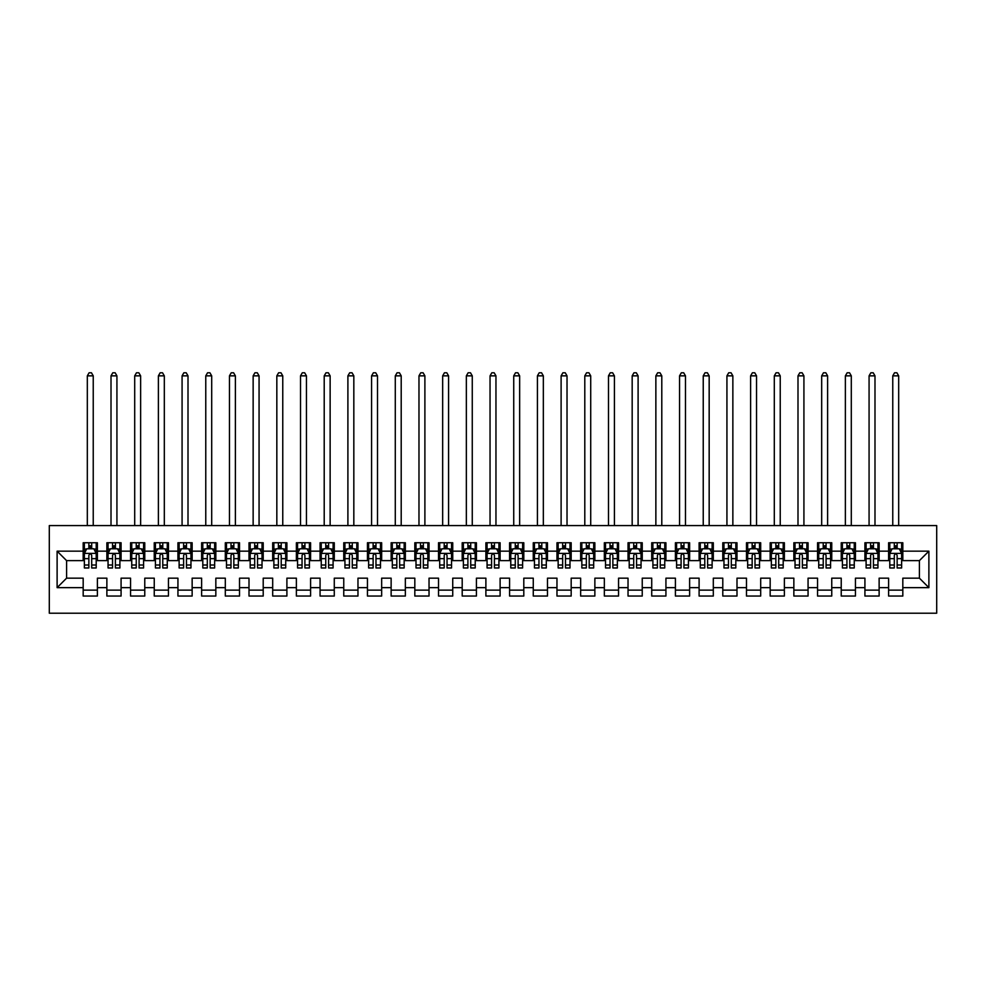 <?xml version="1.0" encoding="UTF-8"?>
<svg xmlns="http://www.w3.org/2000/svg" width="986" height="986" viewBox="0 0 986 986"><rect width="100%" height="100%" fill="white"/><g stroke="black" fill="none" stroke-linecap="round" stroke-linejoin="round"><path stroke-width="1.48" d="M49.3 613.218L936.7 613.218L936.7 525.575L49.3 525.575L49.3 613.218M57.114 587.644L57.114 551.162L83.181 551.162L83.181 560.627L66.592 560.627L66.592 578.166L57.114 587.644L83.181 587.644L83.181 596.049L97.392 596.049L97.392 587.644L106.87 587.644L106.87 596.049L121.081 596.049L121.081 587.644L130.559 587.644L130.559 596.049L144.769 596.049L144.769 587.644L154.247 587.644L154.247 596.049L168.458 596.049L168.458 587.644L177.936 587.644L177.936 596.049L192.147 596.049L192.147 587.644L201.625 587.644L201.625 596.049L215.835 596.049L215.835 587.644L225.313 587.644L225.313 596.049L239.524 596.049L239.524 587.644L249.002 587.644L249.002 596.049L263.213 596.049L263.213 587.644L272.691 587.644L272.691 596.049L286.901 596.049L286.901 587.644L296.379 587.644L296.379 596.049L310.59 596.049L310.59 587.644L320.068 587.644L320.068 596.049L334.279 596.049L334.279 587.644L343.757 587.644L343.757 596.049L357.967 596.049L357.967 587.644L367.445 587.644L367.445 596.049L381.656 596.049L381.656 587.644L391.134 587.644L391.134 596.049L405.345 596.049L405.345 587.644L414.823 587.644L414.823 596.049L429.033 596.049L429.033 587.644L438.511 587.644L438.511 596.049L452.734 596.049L452.734 587.644L462.2 587.644L462.2 596.049L476.423 596.049L476.423 587.644L485.888 587.644L485.888 596.049L500.112 596.049L500.112 587.644L509.577 587.644L509.577 596.049L523.8 596.049L523.8 587.644L533.266 587.644L533.266 596.049L547.489 596.049L547.489 587.644L556.967 587.644L556.967 596.049L571.177 596.049L571.177 587.644L580.655 587.644L580.655 596.049L594.866 596.049L594.866 587.644L604.344 587.644L604.344 596.049L618.555 596.049L618.555 587.644L628.033 587.644L628.033 596.049L642.243 596.049L642.243 587.644L651.721 587.644L651.721 596.049L665.932 596.049L665.932 587.644L675.41 587.644L675.41 596.049L689.621 596.049L689.621 587.644L699.099 587.644L699.099 596.049L713.309 596.049L713.309 587.644L722.787 587.644L722.787 596.049L736.998 596.049L736.998 587.644L746.476 587.644L746.476 596.049L760.687 596.049L760.687 587.644L770.165 587.644L770.165 596.049L784.375 596.049L784.375 587.644L793.853 587.644L793.853 596.049L808.064 596.049L808.064 587.644L817.542 587.644L817.542 596.049L831.753 596.049L831.753 587.644L841.231 587.644L841.231 596.049L855.441 596.049L855.441 587.644L864.919 587.644L864.919 596.049L879.13 596.049L879.13 587.644L888.608 587.644L888.608 596.049L902.819 596.049L902.819 578.166L919.408 578.166L919.408 560.627L902.819 560.627L902.819 551.162L928.886 551.162L928.886 587.644L902.819 587.644M902.819 551.162L902.819 542.744L888.608 542.744L888.608 551.162L879.13 551.162L879.13 542.744L864.919 542.744L864.919 551.162L855.441 551.162L855.441 542.744L841.231 542.744L841.231 551.162L831.753 551.162L831.753 542.744L817.542 542.744L817.542 551.162L808.064 551.162L808.064 542.744L793.853 542.744L793.853 551.162L784.375 551.162L784.375 542.744L770.165 542.744L770.165 551.162L760.687 551.162L760.687 542.744L746.476 542.744L746.476 551.162L736.998 551.162L736.998 542.744L722.787 542.744L722.787 551.162L713.309 551.162L713.309 542.744L699.099 542.744L699.099 551.162L689.621 551.162L689.621 542.744L675.41 542.744L675.41 551.162L665.932 551.162L665.932 542.744L651.721 542.744L651.721 551.162L642.243 551.162L642.243 542.744L628.033 542.744L628.033 551.162L618.555 551.162L618.555 542.744L604.344 542.744L604.344 551.162L594.866 551.162L594.866 542.744L580.655 542.744L580.655 551.162L571.177 551.162L571.177 542.744L556.967 542.744L556.967 551.162L547.489 551.162L547.489 542.744L533.266 542.744L533.266 551.162L523.8 551.162L523.8 542.744L509.577 542.744L509.577 551.162L500.112 551.162L500.112 542.744L485.888 542.744L485.888 551.162L476.423 551.162L476.423 542.744L462.2 542.744L462.2 551.162L452.734 551.162L452.734 542.744L438.511 542.744L438.511 551.162L429.033 551.162L429.033 542.744L414.823 542.744L414.823 551.162L405.345 551.162L405.345 542.744L391.134 542.744L391.134 551.162L381.656 551.162L381.656 542.744L367.445 542.744L367.445 551.162L357.967 551.162L357.967 542.744L343.757 542.744L343.757 551.162L334.279 551.162L334.279 542.744L320.068 542.744L320.068 551.162L310.59 551.162L310.59 542.744L296.379 542.744L296.379 551.162L286.901 551.162L286.901 542.744L272.691 542.744L272.691 551.162L263.213 551.162L263.213 542.744L249.002 542.744L249.002 551.162L239.524 551.162L239.524 542.744L225.313 542.744L225.313 551.162L215.835 551.162L215.835 542.744L201.625 542.744L201.625 551.162L192.147 551.162L192.147 542.744L177.936 542.744L177.936 551.162L168.458 551.162L168.458 542.744L154.247 542.744L154.247 551.162L144.769 551.162L144.769 542.744L130.559 542.744L130.559 551.162L121.081 551.162L121.081 542.744L106.87 542.744L106.87 551.162L97.392 551.162L97.392 542.744L83.181 542.744L83.181 551.162M879.13 587.644L879.13 578.166L888.608 578.166L888.608 587.644M928.886 551.162L919.408 560.627M855.441 587.644L855.441 578.166L864.919 578.166L864.919 587.644M888.608 551.162L888.608 560.627L879.13 560.627L879.13 551.162M831.753 587.644L831.753 578.166L841.231 578.166L841.231 587.644M864.919 551.162L864.919 560.627L855.441 560.627L855.441 551.162M808.064 587.644L808.064 578.166L817.542 578.166L817.542 587.644M841.231 551.162L841.231 560.627L831.753 560.627L831.753 551.162M784.375 587.644L784.375 578.166L793.853 578.166L793.853 587.644M817.542 551.162L817.542 560.627L808.064 560.627L808.064 551.162M760.687 587.644L760.687 578.166L770.165 578.166L770.165 587.644M793.853 551.162L793.853 560.627L784.375 560.627L784.375 551.162M736.998 587.644L736.998 578.166L746.476 578.166L746.476 587.644M770.165 551.162L770.165 560.627L760.687 560.627L760.687 551.162M713.309 587.644L713.309 578.166L722.787 578.166L722.787 587.644M746.476 551.162L746.476 560.627L736.998 560.627L736.998 551.162M689.621 587.644L689.621 578.166L699.099 578.166L699.099 587.644M722.787 551.162L722.787 560.627L713.309 560.627L713.309 551.162M665.932 587.644L665.932 578.166L675.41 578.166L675.41 587.644M699.099 551.162L699.099 560.627L689.621 560.627L689.621 551.162M642.243 587.644L642.243 578.166L651.721 578.166L651.721 587.644M675.41 551.162L675.41 560.627L665.932 560.627L665.932 551.162M618.555 587.644L618.555 578.166L628.033 578.166L628.033 587.644M651.721 551.162L651.721 560.627L642.243 560.627L642.243 551.162M594.866 587.644L594.866 578.166L604.344 578.166L604.344 587.644M628.033 551.162L628.033 560.627L618.555 560.627L618.555 551.162M571.177 587.644L571.177 578.166L580.655 578.166L580.655 587.644M604.344 551.162L604.344 560.627L594.866 560.627L594.866 551.162M547.489 587.644L547.489 578.166L556.967 578.166L556.967 587.644M580.655 551.162L580.655 560.627L571.177 560.627L571.177 551.162M523.8 587.644L523.8 578.166L533.266 578.166L533.266 587.644M556.967 551.162L556.967 560.627L547.489 560.627L547.489 551.162M500.112 587.644L500.112 578.166L509.577 578.166L509.577 587.644M533.266 551.162L533.266 560.627L523.8 560.627L523.8 551.162M476.423 587.644L476.423 578.166L485.888 578.166L485.888 587.644M509.577 551.162L509.577 560.627L500.112 560.627L500.112 551.162M452.734 587.644L452.734 578.166L462.2 578.166L462.2 587.644M485.888 551.162L485.888 560.627L476.423 560.627L476.423 551.162M429.033 587.644L429.033 578.166L438.511 578.166L438.511 587.644M462.2 551.162L462.2 560.627L452.734 560.627L452.734 551.162M405.345 587.644L405.345 578.166L414.823 578.166L414.823 587.644M438.511 551.162L438.511 560.627L429.033 560.627L429.033 551.162M381.656 587.644L381.656 578.166L391.134 578.166L391.134 587.644M414.823 551.162L414.823 560.627L405.345 560.627L405.345 551.162M357.967 587.644L357.967 578.166L367.445 578.166L367.445 587.644M391.134 551.162L391.134 560.627L381.656 560.627L381.656 551.162M334.279 587.644L334.279 578.166L343.757 578.166L343.757 587.644M367.445 551.162L367.445 560.627L357.967 560.627L357.967 551.162M310.59 587.644L310.59 578.166L320.068 578.166L320.068 587.644M343.757 551.162L343.757 560.627L334.279 560.627L334.279 551.162M286.901 587.644L286.901 578.166L296.379 578.166L296.379 587.644M320.068 551.162L320.068 560.627L310.59 560.627L310.59 551.162M263.213 587.644L263.213 578.166L272.691 578.166L272.691 587.644M296.379 551.162L296.379 560.627L286.901 560.627L286.901 551.162M239.524 587.644L239.524 578.166L249.002 578.166L249.002 587.644M272.691 551.162L272.691 560.627L263.213 560.627L263.213 551.162M215.835 587.644L215.835 578.166L225.313 578.166L225.313 587.644M249.002 551.162L249.002 560.627L239.524 560.627L239.524 551.162M192.147 587.644L192.147 578.166L201.625 578.166L201.625 587.644M225.313 551.162L225.313 560.627L215.835 560.627L215.835 551.162M168.458 587.644L168.458 578.166L177.936 578.166L177.936 587.644M201.625 551.162L201.625 560.627L192.147 560.627L192.147 551.162M144.769 587.644L144.769 578.166L154.247 578.166L154.247 587.644M177.936 551.162L177.936 560.627L168.458 560.627L168.458 551.162M121.081 587.644L121.081 578.166L130.559 578.166L130.559 587.644M154.247 551.162L154.247 560.627L144.769 560.627L144.769 551.162M97.392 587.644L97.392 578.166L106.87 578.166L106.87 587.644M130.559 551.162L130.559 560.627L121.081 560.627L121.081 551.162M66.592 578.166L83.181 578.166L83.181 587.644M106.87 551.162L106.87 560.627L97.392 560.627L97.392 551.162M888.608 548.672L889.791 548.672M901.635 548.672L902.819 548.672M864.919 548.672L866.102 548.672M877.947 548.672L879.13 548.672M841.231 548.672L842.414 548.672M854.258 548.672L855.441 548.672M817.542 548.672L818.725 548.672M830.569 548.672L831.753 548.672M793.853 548.672L795.036 548.672M806.881 548.672L808.064 548.672M770.165 548.672L771.348 548.672M783.192 548.672L784.375 548.672M746.476 548.672L747.659 548.672M759.503 548.672L760.687 548.672M722.787 548.672L723.97 548.672M735.815 548.672L736.998 548.672M699.099 548.672L700.282 548.672M712.126 548.672L713.309 548.672M675.41 548.672L676.593 548.672M688.438 548.672L689.621 548.672M651.721 548.672L652.905 548.672M664.749 548.672L665.932 548.672M628.033 548.672L629.216 548.672M641.06 548.672L642.243 548.672M604.344 548.672L605.527 548.672M617.372 548.672L618.555 548.672M580.655 548.672L581.839 548.672M593.683 548.672L594.866 548.672M556.967 548.672L558.15 548.672M569.994 548.672L571.177 548.672M533.266 548.672L534.461 548.672M546.306 548.672L547.489 548.672M509.577 548.672L510.773 548.672M522.617 548.672L523.8 548.672M485.888 548.672L487.072 548.672M498.928 548.672L500.112 548.672M462.2 548.672L463.383 548.672M475.227 548.672L476.423 548.672M438.511 548.672L439.694 548.672M451.539 548.672L452.734 548.672M414.823 548.672L416.006 548.672M427.85 548.672L429.033 548.672M391.134 548.672L392.317 548.672M404.161 548.672L405.345 548.672M367.445 548.672L368.628 548.672M380.473 548.672L381.656 548.672M343.757 548.672L344.94 548.672M356.784 548.672L357.967 548.672M320.068 548.672L321.251 548.672M333.095 548.672L334.279 548.672M296.379 548.672L297.562 548.672M309.407 548.672L310.59 548.672M272.691 548.672L273.874 548.672M285.718 548.672L286.901 548.672M249.002 548.672L250.185 548.672M262.029 548.672L263.213 548.672M225.313 548.672L226.497 548.672M238.341 548.672L239.524 548.672M201.625 548.672L202.808 548.672M214.652 548.672L215.835 548.672M177.936 548.672L179.119 548.672M190.964 548.672L192.147 548.672M154.247 548.672L155.431 548.672M167.275 548.672L168.458 548.672M130.559 548.672L131.742 548.672M143.586 548.672L144.769 548.672M106.87 548.672L108.053 548.672M119.898 548.672L121.081 548.672M83.181 548.672L84.365 548.672M96.209 548.672L97.392 548.672M83.181 590.121L97.392 590.121M106.87 590.121L121.081 590.121M130.559 590.121L144.769 590.121M154.247 590.121L168.458 590.121M177.936 590.121L192.147 590.121M201.625 590.121L215.835 590.121M225.313 590.121L239.524 590.121M249.002 590.121L263.213 590.121M272.691 590.121L286.901 590.121M296.379 590.121L310.59 590.121M320.068 590.121L334.279 590.121M343.757 590.121L357.967 590.121M367.445 590.121L381.656 590.121M391.134 590.121L405.345 590.121M414.823 590.121L429.033 590.121M438.511 590.121L452.734 590.121M462.2 590.121L476.423 590.121M485.888 590.121L500.112 590.121M509.577 590.121L523.8 590.121M533.266 590.121L547.489 590.121M556.967 590.121L571.177 590.121M580.655 590.121L594.866 590.121M604.344 590.121L618.555 590.121M628.033 590.121L642.243 590.121M651.721 590.121L665.932 590.121M675.41 590.121L689.621 590.121M699.099 590.121L713.309 590.121M722.787 590.121L736.998 590.121M746.476 590.121L760.687 590.121M770.165 590.121L784.375 590.121M793.853 590.121L808.064 590.121M817.542 590.121L831.753 590.121M841.231 590.121L855.441 590.121M864.919 590.121L879.13 590.121M888.608 590.121L902.819 590.121M57.114 551.162L66.592 560.627M919.408 578.166L928.886 587.644M91.698 545.825L88.863 545.825M96.209 565.003L91.698 565.003L91.698 567.973L96.209 567.973L96.209 553.528L93.83 548.783L86.731 548.783L84.365 553.528L84.365 567.973L88.863 567.973L88.863 565.003L84.365 565.003M84.365 553.528L84.365 542.744M96.209 553.528L96.209 542.744M88.863 548.783L88.863 542.744M91.698 542.744L91.698 548.783M91.698 565.003L91.698 555.303C90.761 553.479 89.812 553.479 88.863 555.303L88.863 565.003M91.698 548.672L88.863 548.672M93.239 525.575L93.239 375.851L87.323 375.851L87.323 525.575M87.323 375.851L89.097 372.782L91.464 372.782L93.239 375.851M115.399 545.825L112.552 545.825M119.898 565.003L115.399 565.003L115.399 567.973L119.898 567.973L119.898 553.528L117.531 548.783L110.42 548.783L108.053 553.528L108.053 567.973L112.552 567.973L112.552 565.003L108.053 565.003M108.053 553.528L108.053 542.744M119.898 553.528L119.898 542.744M112.552 548.783L112.552 542.744M115.399 542.744L115.399 548.783M115.399 565.003L115.399 555.303C114.45 553.479 113.501 553.479 112.552 555.303L112.552 565.003M115.399 548.672L112.552 548.672M116.927 525.575L116.927 375.851L111.011 375.851L111.011 525.575M111.011 375.851L112.786 372.782L115.152 372.782L116.927 375.851M139.088 545.825L136.241 545.825M143.586 565.003L139.088 565.003L139.088 567.973L143.586 567.973L143.586 553.528L141.22 548.783L134.108 548.783L131.742 553.528L131.742 567.973L136.241 567.973L136.241 565.003L131.742 565.003M131.742 553.528L131.742 542.744M143.586 553.528L143.586 542.744M136.241 548.783L136.241 542.744M139.088 542.744L139.088 548.783M139.088 565.003L139.088 555.303C138.139 553.479 137.19 553.479 136.241 555.303L136.241 565.003M139.088 548.672L136.241 548.672M140.628 525.575L140.628 375.851L134.7 375.851L134.7 525.575M134.7 375.851L136.475 372.782L138.841 372.782L140.628 375.851M162.776 545.825L159.929 545.825M167.275 565.003L162.776 565.003L162.776 567.973L167.275 567.973L167.275 553.528L164.909 548.783L157.797 548.783L155.431 553.528L155.431 567.973L159.929 567.973L159.929 565.003L155.431 565.003M155.431 553.528L155.431 542.744M167.275 553.528L167.275 542.744M159.929 548.783L159.929 542.744M162.776 542.744L162.776 548.783M162.776 565.003L162.776 555.303C161.827 553.479 160.878 553.479 159.929 555.303L159.929 565.003M162.776 548.672L159.929 548.672M164.317 525.575L164.317 375.851L158.389 375.851L158.389 525.575M158.389 375.851L160.163 372.782L162.53 372.782L164.317 375.851M186.465 545.825L183.618 545.825M190.964 565.003L186.465 565.003L186.465 567.973L190.964 567.973L190.964 553.528L188.597 548.783L181.486 548.783L179.119 553.528L179.119 567.973L183.618 567.973L183.618 565.003L179.119 565.003M179.119 553.528L179.119 542.744M190.964 553.528L190.964 542.744M183.618 548.783L183.618 542.744M186.465 542.744L186.465 548.783M186.465 565.003L186.465 555.303C185.516 553.479 184.567 553.479 183.618 555.303L183.618 565.003M186.465 548.672L183.618 548.672M188.006 525.575L188.006 375.851L182.077 375.851L182.077 525.575M182.077 375.851L183.852 372.782L186.218 372.782L188.006 375.851M210.154 545.825L207.306 545.825M214.652 565.003L210.154 565.003L210.154 567.973L214.652 567.973L214.652 553.528L212.286 548.783L205.174 548.783L202.808 553.528L202.808 567.973L207.306 567.973L207.306 565.003L202.808 565.003M202.808 553.528L202.808 542.744M214.652 553.528L214.652 542.744M207.306 548.783L207.306 542.744M210.154 542.744L210.154 548.783M210.154 565.003L210.154 555.303C209.205 553.479 208.256 553.479 207.306 555.303L207.306 565.003M210.154 548.672L207.306 548.672M211.694 525.575L211.694 375.851L205.766 375.851L205.766 525.575M205.766 375.851L207.541 372.782L209.919 372.782L211.694 375.851M233.842 545.825L230.995 545.825M238.341 565.003L233.842 565.003L233.842 567.973L238.341 567.973L238.341 553.528L235.974 548.783L228.863 548.783L226.497 553.528L226.497 567.973L230.995 567.973L230.995 565.003L226.497 565.003M226.497 553.528L226.497 542.744M238.341 553.528L238.341 542.744M230.995 548.783L230.995 542.744M233.842 542.744L233.842 548.783M233.842 565.003L233.842 555.303C232.893 553.479 231.944 553.479 230.995 555.303L230.995 565.003M233.842 548.672L230.995 548.672M235.383 525.575L235.383 375.851L229.455 375.851L229.455 525.575M229.455 375.851L231.229 372.782L233.608 372.782L235.383 375.851M257.531 545.825L254.684 545.825M262.029 565.003L257.531 565.003L257.531 567.973L262.029 567.973L262.029 553.528L259.663 548.783L252.552 548.783L250.185 553.528L250.185 567.973L254.684 567.973L254.684 565.003L250.185 565.003M250.185 553.528L250.185 542.744M262.029 553.528L262.029 542.744M254.684 548.783L254.684 542.744M257.531 542.744L257.531 548.783M257.531 565.003L257.531 555.303C256.582 553.479 255.633 553.479 254.684 555.303L254.684 565.003M257.531 548.672L254.684 548.672M259.071 525.575L259.071 375.851L253.143 375.851L253.143 525.575M253.143 375.851L254.918 372.782L257.297 372.782L259.071 375.851M281.22 545.825L278.372 545.825M285.718 565.003L281.22 565.003L281.22 567.973L285.718 567.973L285.718 553.528L283.352 548.783L276.24 548.783L273.874 553.528L273.874 567.973L278.372 567.973L278.372 565.003L273.874 565.003M273.874 553.528L273.874 542.744M285.718 553.528L285.718 542.744M278.372 548.783L278.372 542.744M281.22 542.744L281.22 548.783M281.22 565.003L281.22 555.303C280.27 553.479 279.321 553.479 278.372 555.303L278.372 565.003M281.22 548.672L278.372 548.672M282.76 525.575L282.76 375.851L276.832 375.851L276.832 525.575M276.832 375.851L278.607 372.782L280.985 372.782L282.76 375.851M304.908 545.825L302.061 545.825M309.407 565.003L304.908 565.003L304.908 567.973L309.407 567.973L309.407 553.528L307.04 548.783L299.929 548.783L297.562 553.528L297.562 567.973L302.061 567.973L302.061 565.003L297.562 565.003M297.562 553.528L297.562 542.744M309.407 553.528L309.407 542.744M302.061 548.783L302.061 542.744M304.908 542.744L304.908 548.783M304.908 565.003L304.908 555.303C303.959 553.479 303.01 553.479 302.061 555.303L302.061 565.003M304.908 548.672L302.061 548.672M306.449 525.575L306.449 375.851L300.52 375.851L300.52 525.575M300.52 375.851L302.295 372.782L304.674 372.782L306.449 375.851M328.597 545.825L325.75 545.825M333.095 565.003L328.597 565.003L328.597 567.973L333.095 567.973L333.095 553.528L330.729 548.783L323.618 548.783L321.251 553.528L321.251 567.973L325.75 567.973L325.75 565.003L321.251 565.003M321.251 553.528L321.251 542.744M333.095 553.528L333.095 542.744M325.75 548.783L325.75 542.744M328.597 542.744L328.597 548.783M328.597 565.003L328.597 555.303C327.648 553.479 326.699 553.479 325.75 555.303L325.75 565.003M328.597 548.672L325.75 548.672M330.137 525.575L330.137 375.851L324.209 375.851L324.209 525.575M324.209 375.851L325.996 372.782L328.363 372.782L330.137 375.851M352.285 545.825L349.438 545.825M356.784 565.003L352.285 565.003L352.285 567.973L356.784 567.973L356.784 553.528L354.418 548.783L347.306 548.783L344.94 553.528L344.94 567.973L349.438 567.973L349.438 565.003L344.94 565.003M344.94 553.528L344.94 542.744M356.784 553.528L356.784 542.744M349.438 548.783L349.438 542.744M352.285 542.744L352.285 548.783M352.285 565.003L352.285 555.303C351.336 553.479 350.387 553.479 349.438 555.303L349.438 565.003M352.285 548.672L349.438 548.672M353.826 525.575L353.826 375.851L347.898 375.851L347.898 525.575M347.898 375.851L349.685 372.782L352.051 372.782L353.826 375.851M375.974 545.825L373.127 545.825M380.473 565.003L375.974 565.003L375.974 567.973L380.473 567.973L380.473 553.528L378.106 548.783L370.995 548.783L368.628 553.528L368.628 567.973L373.127 567.973L373.127 565.003L368.628 565.003M368.628 553.528L368.628 542.744M380.473 553.528L380.473 542.744M373.127 548.783L373.127 542.744M375.974 542.744L375.974 548.783M375.974 565.003L375.974 555.303C375.025 553.479 374.076 553.479 373.127 555.303L373.127 565.003M375.974 548.672L373.127 548.672M377.515 525.575L377.515 375.851L371.586 375.851L371.586 525.575M371.586 375.851L373.374 372.782L375.74 372.782L377.515 375.851M399.663 545.825L396.816 545.825M404.161 565.003L399.663 565.003L399.663 567.973L404.161 567.973L404.161 553.528L401.795 548.783L394.683 548.783L392.317 553.528L392.317 567.973L396.816 567.973L396.816 565.003L392.317 565.003M392.317 553.528L392.317 542.744M404.161 553.528L404.161 542.744M396.816 548.783L396.816 542.744M399.663 542.744L399.663 548.783M399.663 565.003L399.663 555.303C398.714 553.479 397.765 553.479 396.816 555.303L396.816 565.003M399.663 548.672L396.816 548.672M401.203 525.575L401.203 375.851L395.287 375.851L395.287 525.575M395.287 375.851L397.062 372.782L399.429 372.782L401.203 375.851M423.351 545.825L420.517 545.825M427.85 565.003L423.351 565.003L423.351 567.973L427.85 567.973L427.85 553.528L425.484 548.783L418.384 548.783L416.006 553.528L416.006 567.973L420.517 567.973L420.517 565.003L416.006 565.003M416.006 553.528L416.006 542.744M427.85 553.528L427.85 542.744M420.517 548.783L420.517 542.744M423.351 542.744L423.351 548.783M423.351 565.003L423.351 555.303C422.402 553.479 421.466 553.479 420.517 555.303L420.517 565.003M423.351 548.672L420.517 548.672M424.892 525.575L424.892 375.851L418.976 375.851L418.976 525.575M418.976 375.851L420.751 372.782L423.117 372.782L424.892 375.851M447.04 545.825L444.205 545.825M451.539 565.003L447.04 565.003L447.04 567.973L451.539 567.973L451.539 553.528L449.172 548.783L442.073 548.783L439.694 553.528L439.694 567.973L444.205 567.973L444.205 565.003L439.694 565.003M439.694 553.528L439.694 542.744M451.539 553.528L451.539 542.744M444.205 548.783L444.205 542.744M447.04 542.744L447.04 548.783M447.04 565.003L447.04 555.303C446.091 553.479 445.154 553.479 444.205 555.303L444.205 565.003M447.04 548.672L444.205 548.672M448.581 525.575L448.581 375.851L442.665 375.851L442.665 525.575M442.665 375.851L444.44 372.782L446.806 372.782L448.581 375.851M470.729 545.825L467.894 545.825M475.227 565.003L470.729 565.003L470.729 567.973L475.227 567.973L475.227 553.528L472.861 548.783L465.762 548.783L463.383 553.528L463.383 567.973L467.894 567.973L467.894 565.003L463.383 565.003M463.383 553.528L463.383 542.744M475.227 553.528L475.227 542.744M467.894 548.783L467.894 542.744M470.729 542.744L470.729 548.783M470.729 565.003L470.729 555.303C469.78 553.479 468.843 553.479 467.894 555.303L467.894 565.003M470.729 548.672L467.894 548.672M472.269 525.575L472.269 375.851L466.353 375.851L466.353 525.575M466.353 375.851L468.128 372.782L470.495 372.782L472.269 375.851M494.417 545.825L491.583 545.825M498.928 565.003L494.417 565.003L494.417 567.973L498.928 567.973L498.928 553.528L496.55 548.783L489.45 548.783L487.072 553.528L487.072 567.973L491.583 567.973L491.583 565.003L487.072 565.003M487.072 553.528L487.072 542.744M498.928 553.528L498.928 542.744M491.583 548.783L491.583 542.744M494.417 542.744L494.417 548.783M494.417 565.003L494.417 555.303C493.481 553.479 492.532 553.479 491.583 555.303L491.583 565.003M494.417 548.672L491.583 548.672M495.958 525.575L495.958 375.851L490.042 375.851L490.042 525.575M490.042 375.851L491.817 372.782L494.183 372.782L495.958 375.851M518.106 545.825L515.271 545.825M522.617 565.003L518.106 565.003L518.106 567.973L522.617 567.973L522.617 553.528L520.238 548.783L513.139 548.783L510.773 553.528L510.773 567.973L515.271 567.973L515.271 565.003L510.773 565.003M510.773 553.528L510.773 542.744M522.617 553.528L522.617 542.744M515.271 548.783L515.271 542.744M518.106 542.744L518.106 548.783M518.106 565.003L518.106 555.303C517.169 553.479 516.22 553.479 515.271 555.303L515.271 565.003M518.106 548.672L515.271 548.672M519.647 525.575L519.647 375.851L513.731 375.851L513.731 525.575M513.731 375.851L515.505 372.782L517.872 372.782L519.647 375.851M541.795 545.825L538.96 545.825M546.306 565.003L541.795 565.003L541.795 567.973L546.306 567.973L546.306 553.528L543.927 548.783L536.828 548.783L534.461 553.528L534.461 567.973L538.96 567.973L538.96 565.003L534.461 565.003M534.461 553.528L534.461 542.744M546.306 553.528L546.306 542.744M538.96 548.783L538.96 542.744M541.795 542.744L541.795 548.783M541.795 565.003L541.795 555.303C540.858 553.479 539.909 553.479 538.96 555.303L538.96 565.003M541.795 548.672L538.96 548.672M543.335 525.575L543.335 375.851L537.419 375.851L537.419 525.575M537.419 375.851L539.194 372.782L541.56 372.782L543.335 375.851M565.483 545.825L562.649 545.825M569.994 565.003L565.483 565.003L565.483 567.973L569.994 567.973L569.994 553.528L567.616 548.783L560.516 548.783L558.15 553.528L558.15 567.973L562.649 567.973L562.649 565.003L558.15 565.003M558.15 553.528L558.15 542.744M569.994 553.528L569.994 542.744M562.649 548.783L562.649 542.744M565.483 542.744L565.483 548.783M565.483 565.003L565.483 555.303C564.547 553.479 563.598 553.479 562.649 555.303L562.649 565.003M565.483 548.672L562.649 548.672M567.024 525.575L567.024 375.851L561.108 375.851L561.108 525.575M561.108 375.851L562.883 372.782L565.249 372.782L567.024 375.851M589.184 545.825L586.337 545.825M593.683 565.003L589.184 565.003L589.184 567.973L593.683 567.973L593.683 553.528L591.317 548.783L584.205 548.783L581.839 553.528L581.839 567.973L586.337 567.973L586.337 565.003L581.839 565.003M581.839 553.528L581.839 542.744M593.683 553.528L593.683 542.744M586.337 548.783L586.337 542.744M589.184 542.744L589.184 548.783M589.184 565.003L589.184 555.303C588.235 553.479 587.286 553.479 586.337 555.303L586.337 565.003M589.184 548.672L586.337 548.672M590.713 525.575L590.713 375.851L584.797 375.851L584.797 525.575M584.797 375.851L586.571 372.782L588.938 372.782L590.713 375.851M612.873 545.825L610.026 545.825M617.372 565.003L612.873 565.003L612.873 567.973L617.372 567.973L617.372 553.528L615.005 548.783L607.894 548.783L605.527 553.528L605.527 567.973L610.026 567.973L610.026 565.003L605.527 565.003M605.527 553.528L605.527 542.744M617.372 553.528L617.372 542.744M610.026 548.783L610.026 542.744M612.873 542.744L612.873 548.783M612.873 565.003L612.873 555.303C611.924 553.479 610.975 553.479 610.026 555.303L610.026 565.003M612.873 548.672L610.026 548.672M614.414 525.575L614.414 375.851L608.485 375.851L608.485 525.575M608.485 375.851L610.26 372.782L612.626 372.782L614.414 375.851M636.562 545.825L633.715 545.825M641.06 565.003L636.562 565.003L636.562 567.973L641.06 567.973L641.06 553.528L638.694 548.783L631.582 548.783L629.216 553.528L629.216 567.973L633.715 567.973L633.715 565.003L629.216 565.003M629.216 553.528L629.216 542.744M641.06 553.528L641.06 542.744M633.715 548.783L633.715 542.744M636.562 542.744L636.562 548.783M636.562 565.003L636.562 555.303C635.613 553.479 634.664 553.479 633.715 555.303L633.715 565.003M636.562 548.672L633.715 548.672M638.102 525.575L638.102 375.851L632.174 375.851L632.174 525.575M632.174 375.851L633.949 372.782L636.315 372.782L638.102 375.851M660.25 545.825L657.403 545.825M664.749 565.003L660.25 565.003L660.25 567.973L664.749 567.973L664.749 553.528L662.382 548.783L655.271 548.783L652.905 553.528L652.905 567.973L657.403 567.973L657.403 565.003L652.905 565.003M652.905 553.528L652.905 542.744M664.749 553.528L664.749 542.744M657.403 548.783L657.403 542.744M660.25 542.744L660.25 548.783M660.25 565.003L660.25 555.303C659.301 553.479 658.352 553.479 657.403 555.303L657.403 565.003M660.25 548.672L657.403 548.672M661.791 525.575L661.791 375.851L655.863 375.851L655.863 525.575M655.863 375.851L657.637 372.782L660.004 372.782L661.791 375.851M683.939 545.825L681.092 545.825M688.438 565.003L683.939 565.003L683.939 567.973L688.438 567.973L688.438 553.528L686.071 548.783L678.96 548.783L676.593 553.528L676.593 567.973L681.092 567.973L681.092 565.003L676.593 565.003M676.593 553.528L676.593 542.744M688.438 553.528L688.438 542.744M681.092 548.783L681.092 542.744M683.939 542.744L683.939 548.783M683.939 565.003L683.939 555.303C682.99 553.479 682.041 553.479 681.092 555.303L681.092 565.003M683.939 548.672L681.092 548.672M685.48 525.575L685.48 375.851L679.551 375.851L679.551 525.575M679.551 375.851L681.326 372.782L683.705 372.782L685.48 375.851M707.628 545.825L704.78 545.825M712.126 565.003L707.628 565.003L707.628 567.973L712.126 567.973L712.126 553.528L709.76 548.783L702.648 548.783L700.282 553.528L700.282 567.973L704.78 567.973L704.78 565.003L700.282 565.003M700.282 553.528L700.282 542.744M712.126 553.528L712.126 542.744M704.78 548.783L704.78 542.744M707.628 542.744L707.628 548.783M707.628 565.003L707.628 555.303C706.679 553.479 705.73 553.479 704.78 555.303L704.78 565.003M707.628 548.672L704.78 548.672M709.168 525.575L709.168 375.851L703.24 375.851L703.24 525.575M703.24 375.851L705.015 372.782L707.393 372.782L709.168 375.851M731.316 545.825L728.469 545.825M735.815 565.003L731.316 565.003L731.316 567.973L735.815 567.973L735.815 553.528L733.448 548.783L726.337 548.783L723.97 553.528L723.97 567.973L728.469 567.973L728.469 565.003L723.97 565.003M723.97 553.528L723.97 542.744M735.815 553.528L735.815 542.744M728.469 548.783L728.469 542.744M731.316 542.744L731.316 548.783M731.316 565.003L731.316 555.303C730.367 553.479 729.418 553.479 728.469 555.303L728.469 565.003M731.316 548.672L728.469 548.672M732.857 525.575L732.857 375.851L726.928 375.851L726.928 525.575M726.928 375.851L728.703 372.782L731.082 372.782L732.857 375.851M755.005 545.825L752.158 545.825M759.503 565.003L755.005 565.003L755.005 567.973L759.503 567.973L759.503 553.528L757.137 548.783L750.026 548.783L747.659 553.528L747.659 567.973L752.158 567.973L752.158 565.003L747.659 565.003M747.659 553.528L747.659 542.744M759.503 553.528L759.503 542.744M752.158 548.783L752.158 542.744M755.005 542.744L755.005 548.783M755.005 565.003L755.005 555.303C754.056 553.479 753.107 553.479 752.158 555.303L752.158 565.003M755.005 548.672L752.158 548.672M756.545 525.575L756.545 375.851L750.617 375.851L750.617 525.575M750.617 375.851L752.392 372.782L754.771 372.782L756.545 375.851M778.693 545.825L775.846 545.825M783.192 565.003L778.693 565.003L778.693 567.973L783.192 567.973L783.192 553.528L780.826 548.783L773.714 548.783L771.348 553.528L771.348 567.973L775.846 567.973L775.846 565.003L771.348 565.003M771.348 553.528L771.348 542.744M783.192 553.528L783.192 542.744M775.846 548.783L775.846 542.744M778.693 542.744L778.693 548.783M778.693 565.003L778.693 555.303C777.744 553.479 776.795 553.479 775.846 555.303L775.846 565.003M778.693 548.672L775.846 548.672M780.234 525.575L780.234 375.851L774.306 375.851L774.306 525.575M774.306 375.851L776.081 372.782L778.459 372.782L780.234 375.851M802.382 545.825L799.535 545.825M806.881 565.003L802.382 565.003L802.382 567.973L806.881 567.973L806.881 553.528L804.514 548.783L797.403 548.783L795.036 553.528L795.036 567.973L799.535 567.973L799.535 565.003L795.036 565.003M795.036 553.528L795.036 542.744M806.881 553.528L806.881 542.744M799.535 548.783L799.535 542.744M802.382 542.744L802.382 548.783M802.382 565.003L802.382 555.303C801.433 553.479 800.484 553.479 799.535 555.303L799.535 565.003M802.382 548.672L799.535 548.672M803.923 525.575L803.923 375.851L797.994 375.851L797.994 525.575M797.994 375.851L799.782 372.782L802.148 372.782L803.923 375.851M826.071 545.825L823.224 545.825M830.569 565.003L826.071 565.003L826.071 567.973L830.569 567.973L830.569 553.528L828.203 548.783L821.091 548.783L818.725 553.528L818.725 567.973L823.224 567.973L823.224 565.003L818.725 565.003M818.725 553.528L818.725 542.744M830.569 553.528L830.569 542.744M823.224 548.783L823.224 542.744M826.071 542.744L826.071 548.783M826.071 565.003L826.071 555.303C825.122 553.479 824.173 553.479 823.224 555.303L823.224 565.003M826.071 548.672L823.224 548.672M827.611 525.575L827.611 375.851L821.683 375.851L821.683 525.575M821.683 375.851L823.47 372.782L825.837 372.782L827.611 375.851M849.759 545.825L846.912 545.825M854.258 565.003L849.759 565.003L849.759 567.973L854.258 567.973L854.258 553.528L851.892 548.783L844.78 548.783L842.414 553.528L842.414 567.973L846.912 567.973L846.912 565.003L842.414 565.003M842.414 553.528L842.414 542.744M854.258 553.528L854.258 542.744M846.912 548.783L846.912 542.744M849.759 542.744L849.759 548.783M849.759 565.003L849.759 555.303C848.81 553.479 847.861 553.479 846.912 555.303L846.912 565.003M849.759 548.672L846.912 548.672M851.3 525.575L851.3 375.851L845.372 375.851L845.372 525.575M845.372 375.851L847.159 372.782L849.525 372.782L851.3 375.851M873.448 545.825L870.601 545.825M877.947 565.003L873.448 565.003L873.448 567.973L877.947 567.973L877.947 553.528L875.58 548.783L868.469 548.783L866.102 553.528L866.102 567.973L870.601 567.973L870.601 565.003L866.102 565.003M866.102 553.528L866.102 542.744M877.947 553.528L877.947 542.744M870.601 548.783L870.601 542.744M873.448 542.744L873.448 548.783M873.448 565.003L873.448 555.303C872.499 553.479 871.55 553.479 870.601 555.303L870.601 565.003M873.448 548.672L870.601 548.672M874.989 525.575L874.989 375.851L869.073 375.851L869.073 525.575M869.073 375.851L870.848 372.782L873.214 372.782L874.989 375.851M897.137 545.825L894.302 545.825M901.635 565.003L897.137 565.003L897.137 567.973L901.635 567.973L901.635 553.528L899.269 548.783L892.17 548.783L889.791 553.528L889.791 567.973L894.302 567.973L894.302 565.003L889.791 565.003M889.791 553.528L889.791 542.744M901.635 553.528L901.635 542.744M894.302 548.783L894.302 542.744M897.137 542.744L897.137 548.783M897.137 565.003L897.137 555.303C896.188 553.479 895.251 553.479 894.302 555.303L894.302 565.003M897.137 548.672L894.302 548.672M898.677 525.575L898.677 375.851L892.761 375.851L892.761 525.575M892.761 375.851L894.536 372.782L896.903 372.782L898.677 375.851M96.147 553.405L84.414 553.405M84.365 549.066L86.583 549.066M93.978 549.066L96.209 549.066M88.863 558.655L84.365 558.655M96.209 558.655L91.698 558.655M91.698 547.329L88.863 547.329M119.836 553.405L108.103 553.405M108.053 549.066L110.272 549.066M117.667 549.066L119.898 549.066M112.552 558.655L108.053 558.655M119.898 558.655L115.399 558.655M115.399 547.329L112.552 547.329M143.525 553.405L131.804 553.405M131.742 549.066L133.96 549.066M141.355 549.066L143.586 549.066M136.241 558.655L131.742 558.655M143.586 558.655L139.088 558.655M139.088 547.329L136.241 547.329M167.213 553.405L155.492 553.405M155.431 549.066L157.649 549.066M165.044 549.066L167.275 549.066M159.929 558.655L155.431 558.655M167.275 558.655L162.776 558.655M162.776 547.329L159.929 547.329M190.902 553.405L179.181 553.405M179.119 549.066L181.35 549.066M188.733 549.066L190.964 549.066M183.618 558.655L179.119 558.655M190.964 558.655L186.465 558.655M186.465 547.329L183.618 547.329M214.591 553.405L202.869 553.405M202.808 549.066L205.039 549.066M212.421 549.066L214.652 549.066M207.306 558.655L202.808 558.655M214.652 558.655L210.154 558.655M210.154 547.329L207.306 547.329M238.279 553.405L226.558 553.405M226.497 549.066L228.727 549.066M236.11 549.066L238.341 549.066M230.995 558.655L226.497 558.655M238.341 558.655L233.842 558.655M233.842 547.329L230.995 547.329M261.968 553.405L250.247 553.405M250.185 549.066L252.416 549.066M259.799 549.066L262.029 549.066M254.684 558.655L250.185 558.655M262.029 558.655L257.531 558.655M257.531 547.329L254.684 547.329M285.657 553.405L273.935 553.405M273.874 549.066L276.105 549.066M283.487 549.066L285.718 549.066M278.372 558.655L273.874 558.655M285.718 558.655L281.22 558.655M281.22 547.329L278.372 547.329M309.345 553.405L297.624 553.405M297.562 549.066L299.793 549.066M307.176 549.066L309.407 549.066M302.061 558.655L297.562 558.655M309.407 558.655L304.908 558.655M304.908 547.329L302.061 547.329M333.034 553.405L321.313 553.405M321.251 549.066L323.482 549.066M330.865 549.066L333.095 549.066M325.75 558.655L321.251 558.655M333.095 558.655L328.597 558.655M328.597 547.329L325.75 547.329M356.722 553.405L345.001 553.405M344.94 549.066L347.171 549.066M354.566 549.066L356.784 549.066M349.438 558.655L344.94 558.655M356.784 558.655L352.285 558.655M352.285 547.329L349.438 547.329M380.411 553.405L368.69 553.405M368.628 549.066L370.859 549.066M378.254 549.066L380.473 549.066M373.127 558.655L368.628 558.655M380.473 558.655L375.974 558.655M375.974 547.329L373.127 547.329M404.112 553.405L392.379 553.405M392.317 549.066L394.548 549.066M401.943 549.066L404.161 549.066M396.816 558.655L392.317 558.655M404.161 558.655L399.663 558.655M399.663 547.329L396.816 547.329M427.801 553.405L416.067 553.405M416.006 549.066L418.237 549.066M425.632 549.066L427.85 549.066M420.517 558.655L416.006 558.655M427.85 558.655L423.351 558.655M423.351 547.329L420.517 547.329M451.489 553.405L439.756 553.405M439.694 549.066L441.925 549.066M449.32 549.066L451.539 549.066M444.205 558.655L439.694 558.655M451.539 558.655L447.04 558.655M447.04 547.329L444.205 547.329M475.178 553.405L463.445 553.405M463.383 549.066L465.614 549.066M473.009 549.066L475.227 549.066M467.894 558.655L463.383 558.655M475.227 558.655L470.729 558.655M470.729 547.329L467.894 547.329M498.867 553.405L487.133 553.405M487.072 549.066L489.302 549.066M496.697 549.066L498.928 549.066M491.583 558.655L487.072 558.655M498.928 558.655L494.417 558.655M494.417 547.329L491.583 547.329M522.555 553.405L510.822 553.405M510.773 549.066L512.991 549.066M520.386 549.066L522.617 549.066M515.271 558.655L510.773 558.655M522.617 558.655L518.106 558.655M518.106 547.329L515.271 547.329M546.244 553.405L534.511 553.405M534.461 549.066L536.68 549.066M544.075 549.066L546.306 549.066M538.96 558.655L534.461 558.655M546.306 558.655L541.795 558.655M541.795 547.329L538.96 547.329M569.933 553.405L558.199 553.405M558.15 549.066L560.368 549.066M567.763 549.066L569.994 549.066M562.649 558.655L558.15 558.655M569.994 558.655L565.483 558.655M565.483 547.329L562.649 547.329M593.621 553.405L581.888 553.405M581.839 549.066L584.057 549.066M591.452 549.066L593.683 549.066M586.337 558.655L581.839 558.655M593.683 558.655L589.184 558.655M589.184 547.329L586.337 547.329M617.31 553.405L605.589 553.405M605.527 549.066L607.746 549.066M615.141 549.066L617.372 549.066M610.026 558.655L605.527 558.655M617.372 558.655L612.873 558.655M612.873 547.329L610.026 547.329M640.999 553.405L629.278 553.405M629.216 549.066L631.434 549.066M638.829 549.066L641.06 549.066M633.715 558.655L629.216 558.655M641.06 558.655L636.562 558.655M636.562 547.329L633.715 547.329M664.687 553.405L652.966 553.405M652.905 549.066L655.135 549.066M662.518 549.066L664.749 549.066M657.403 558.655L652.905 558.655M664.749 558.655L660.25 558.655M660.25 547.329L657.403 547.329M688.376 553.405L676.655 553.405M676.593 549.066L678.824 549.066M686.207 549.066L688.438 549.066M681.092 558.655L676.593 558.655M688.438 558.655L683.939 558.655M683.939 547.329L681.092 547.329M712.065 553.405L700.343 553.405M700.282 549.066L702.513 549.066M709.895 549.066L712.126 549.066M704.78 558.655L700.282 558.655M712.126 558.655L707.628 558.655M707.628 547.329L704.78 547.329M735.753 553.405L724.032 553.405M723.97 549.066L726.201 549.066M733.584 549.066L735.815 549.066M728.469 558.655L723.97 558.655M735.815 558.655L731.316 558.655M731.316 547.329L728.469 547.329M759.442 553.405L747.721 553.405M747.659 549.066L749.89 549.066M757.273 549.066L759.503 549.066M752.158 558.655L747.659 558.655M759.503 558.655L755.005 558.655M755.005 547.329L752.158 547.329M783.13 553.405L771.409 553.405M771.348 549.066L773.579 549.066M780.961 549.066L783.192 549.066M775.846 558.655L771.348 558.655M783.192 558.655L778.693 558.655M778.693 547.329L775.846 547.329M806.819 553.405L795.098 553.405M795.036 549.066L797.267 549.066M804.65 549.066L806.881 549.066M799.535 558.655L795.036 558.655M806.881 558.655L802.382 558.655M802.382 547.329L799.535 547.329M830.508 553.405L818.787 553.405M818.725 549.066L820.956 549.066M828.351 549.066L830.569 549.066M823.224 558.655L818.725 558.655M830.569 558.655L826.071 558.655M826.071 547.329L823.224 547.329M854.196 553.405L842.475 553.405M842.414 549.066L844.645 549.066M852.04 549.066L854.258 549.066M846.912 558.655L842.414 558.655M854.258 558.655L849.759 558.655M849.759 547.329L846.912 547.329M877.897 553.405L866.164 553.405M866.102 549.066L868.333 549.066M875.728 549.066L877.947 549.066M870.601 558.655L866.102 558.655M877.947 558.655L873.448 558.655M873.448 547.329L870.601 547.329M901.586 553.405L889.853 553.405M889.791 549.066L892.022 549.066M899.417 549.066L901.635 549.066M894.302 558.655L889.791 558.655M901.635 558.655L897.137 558.655M897.137 547.329L894.302 547.329"/></g></svg>
